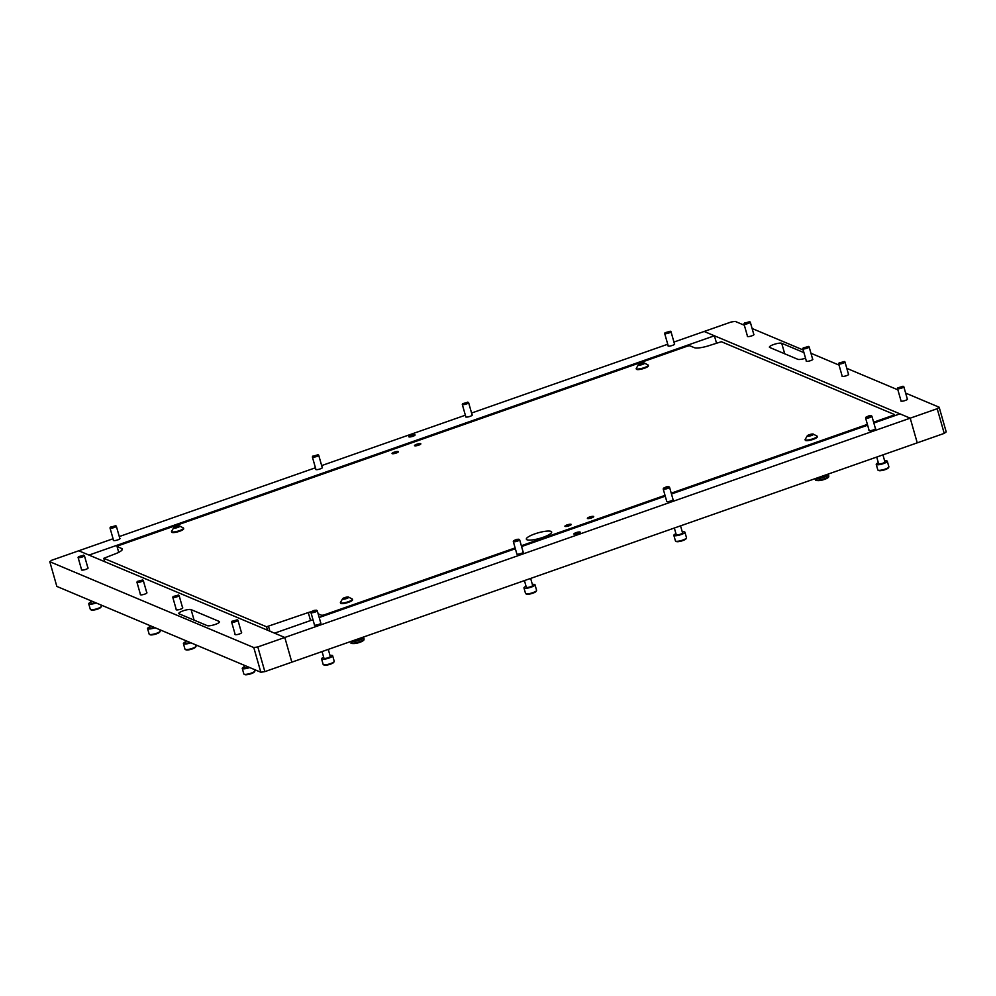 <?xml version="1.0" encoding="UTF-8"?>
<svg xmlns="http://www.w3.org/2000/svg" width="996" height="996" viewBox="0 0 996 996"><rect width="100%" height="100%" fill="white"/><g stroke="black" fill="none" stroke-linecap="round" stroke-linejoin="round"><path stroke-width="1.49" d="M551 531.378A13.147 2.876 164.1 0 1 551.647 531.989A13.147 2.876 164.1 0 1 541.463 537.852A13.147 2.876 164.1 0 1 527.009 539.795A13.147 2.876 164.1 0 1 526.349 539.185A13.147 2.876 164.1 0 1 536.533 533.321A13.147 2.876 164.1 0 1 551 531.378M420.673 443.668A3.287 0.722 164.1 0 1 420.835 443.818A3.287 0.722 164.1 0 1 418.283 445.287A3.287 0.722 164.1 0 1 414.672 445.772A3.287 0.722 164.1 0 1 414.51 445.623A3.287 0.722 164.1 0 1 417.05 444.154A3.287 0.722 164.1 0 1 420.673 443.668M593.541 516.414A3.287 0.722 164.1 0 1 593.716 516.575A3.287 0.722 164.1 0 1 591.163 518.032A3.287 0.722 164.1 0 1 587.553 518.518A3.287 0.722 164.1 0 1 587.391 518.368A3.287 0.722 164.1 0 1 589.931 516.899A3.287 0.722 164.1 0 1 593.541 516.414M571.057 524.307A3.287 0.722 164.1 0 1 571.218 524.456A3.287 0.722 164.1 0 1 568.679 525.925A3.287 0.722 164.1 0 1 565.068 526.411A3.287 0.722 164.1 0 1 564.906 526.262A3.287 0.722 164.1 0 1 567.446 524.792A3.287 0.722 164.1 0 1 571.057 524.307M398.176 451.562A3.287 0.722 164.1 0 1 398.35 451.711A3.287 0.722 164.1 0 1 395.798 453.18A3.287 0.722 164.1 0 1 392.187 453.666A3.287 0.722 164.1 0 1 392.026 453.504A3.287 0.722 164.1 0 1 394.565 452.047A3.287 0.722 164.1 0 1 398.176 451.562M893.636 416.079L893.4 415.257L873.617 422.192M867.404 424.371L671.242 493.157M665.029 495.336L521.331 545.733M515.119 547.912L323.762 615.018L323.986 615.839M893.4 415.257L894.396 414.51L894.732 415.693M267.513 630.207L266.542 626.783L103.796 558.308L113.768 554.411A13.147 2.876 164.1 0 0 122.321 549.082A13.147 2.876 164.1 0 0 121.674 548.485L117.067 546.543L118.051 545.808L687.701 346.048L689.705 345.737L694.312 347.666A13.147 2.876 164.1 0 0 710.397 345.189L721.403 341.728L894.396 414.51M266.542 626.783L308.274 612.552A4.109 0.896 164.1 0 1 311.312 611.768M318.135 613.81L321.745 615.329L323.762 615.018M103.796 558.308L104.767 561.719M322.082 616.512L321.745 615.329M268.546 626.472L269.891 631.203M117.067 546.543L118.723 552.344M241.406 632.41A3.449 0.759 164.1 0 1 241.455 632.423A3.449 0.759 164.1 0 1 241.63 632.585A3.449 0.759 164.1 0 1 238.953 634.128A3.449 0.759 164.1 0 1 235.156 634.626A3.449 0.759 164.1 0 1 234.994 634.477A3.449 0.759 164.1 0 1 235.081 634.203M182.554 607.635A3.449 0.759 164.1 0 1 182.604 607.66A3.449 0.759 164.1 0 1 182.778 607.821A3.449 0.759 164.1 0 1 180.102 609.353A3.449 0.759 164.1 0 1 176.304 609.863A3.449 0.759 164.1 0 1 176.13 609.714A3.449 0.759 164.1 0 1 176.23 609.44M146.723 592.57A3.449 0.759 164.1 0 1 146.773 592.583A3.449 0.759 164.1 0 1 146.947 592.745A3.449 0.759 164.1 0 1 144.271 594.288A3.449 0.759 164.1 0 1 140.486 594.786A3.449 0.759 164.1 0 1 140.312 594.637A3.449 0.759 164.1 0 1 140.399 594.363M87.872 567.795A3.449 0.759 164.1 0 1 87.922 567.82A3.449 0.759 164.1 0 1 88.096 567.981A3.449 0.759 164.1 0 1 85.419 569.513A3.449 0.759 164.1 0 1 81.622 570.023A3.449 0.759 164.1 0 1 81.46 569.861A3.449 0.759 164.1 0 1 81.548 569.6M905.65 393.109L939.166 407.227L946.2 431.903L944.22 433.385L291.828 662.166L284.806 637.477L257.815 646.939L264.849 671.628L260.828 672.238L56.834 586.407L49.8 561.719L253.793 647.562L257.815 646.939M49.8 561.719L51.78 560.238L78.759 550.776L284.806 637.477L291.828 662.166L264.849 671.628M260.828 672.238L253.793 647.562M219.245 621.454L191.095 609.614A6.574 1.444 -15.9 0 0 183.874 610.585A6.574 1.444 -15.9 0 0 178.782 613.524A6.574 1.444 -15.9 0 0 179.106 613.822L207.255 625.662A6.574 1.444 -15.9 0 0 214.476 624.691A6.574 1.444 -15.9 0 0 219.568 621.765A6.574 1.444 -15.9 0 0 219.245 621.454L219.456 622.189M753.76 334.295A3.449 0.759 164.1 0 1 753.81 334.307A3.449 0.759 164.1 0 1 753.984 334.469A3.449 0.759 164.1 0 1 751.308 336.013A3.449 0.759 164.1 0 1 747.51 336.524A3.449 0.759 164.1 0 1 747.336 336.362A3.449 0.759 164.1 0 1 747.436 336.088M812.612 359.058A3.449 0.759 164.1 0 1 812.661 359.083A3.449 0.759 164.1 0 1 812.836 359.232A3.449 0.759 164.1 0 1 810.159 360.776A3.449 0.759 164.1 0 1 806.362 361.287A3.449 0.759 164.1 0 1 806.2 361.125A3.449 0.759 164.1 0 1 806.287 360.863M848.443 374.135A3.449 0.759 164.1 0 1 848.492 374.147A3.449 0.759 164.1 0 1 848.654 374.309A3.449 0.759 164.1 0 1 845.99 375.853A3.449 0.759 164.1 0 1 842.193 376.364A3.449 0.759 164.1 0 1 842.018 376.202A3.449 0.759 164.1 0 1 842.118 375.94M907.294 398.898A3.449 0.759 164.1 0 1 907.344 398.923A3.449 0.759 164.1 0 1 907.518 399.072A3.449 0.759 164.1 0 1 904.841 400.616A3.449 0.759 164.1 0 1 901.044 401.127A3.449 0.759 164.1 0 1 900.87 400.965A3.449 0.759 164.1 0 1 900.969 400.703M944.22 433.385L937.199 408.709L910.207 418.171L704.172 331.469L731.151 322.007L735.173 321.384L744.348 325.244M752.117 328.506L803.199 350.007M810.968 353.269L839.018 365.084M846.787 368.346L897.882 389.847M873.853 423.026L899.973 413.863L910.207 418.171L917.241 442.847L910.207 418.171L284.806 637.477L274.56 633.17L312.981 619.699M803.946 352.634L781.711 343.284A6.574 1.444 -15.9 0 0 774.49 344.243A6.574 1.444 -15.9 0 0 769.398 347.181A6.574 1.444 -15.9 0 0 769.721 347.48L797.871 359.332A6.574 1.444 -15.9 0 0 805.54 358.211M937.199 408.709L939.166 407.227M576.037 532.661A3.287 0.722 164.1 0 1 580.22 532.2A3.287 0.722 164.1 0 1 578.091 533.532A3.287 0.722 164.1 0 1 573.895 533.993A3.287 0.722 164.1 0 1 576.037 532.661M875.372 428.367A3.449 0.759 164.1 0 1 875.596 428.554A3.449 0.759 164.1 0 1 873.355 429.948A3.449 0.759 164.1 0 1 868.96 430.446A3.449 0.759 164.1 0 1 869.047 430.172M523.087 551.909A3.449 0.759 164.1 0 1 523.311 552.083A3.449 0.759 164.1 0 1 521.07 553.477A3.449 0.759 164.1 0 1 516.675 553.975A3.449 0.759 164.1 0 1 516.775 553.714M320.724 622.874A3.449 0.759 164.1 0 1 320.936 623.048A3.449 0.759 164.1 0 1 318.695 624.455A3.449 0.759 164.1 0 1 314.3 624.94A3.449 0.759 164.1 0 1 314.4 624.679M672.997 499.345A3.449 0.759 164.1 0 1 673.221 499.519A3.449 0.759 164.1 0 1 670.98 500.913A3.449 0.759 164.1 0 1 666.585 501.411A3.449 0.759 164.1 0 1 666.673 501.137M319.193 617.52L515.355 548.734M521.568 546.555L665.253 496.17M671.478 493.991L867.628 425.205M412.929 436.273A3.287 0.722 164.1 0 1 408.746 436.746A3.287 0.722 164.1 0 1 410.887 435.414A3.287 0.722 164.1 0 1 415.071 434.941A3.287 0.722 164.1 0 1 412.929 436.273M119.794 538.326A3.449 0.759 164.1 0 1 120.018 538.5A3.449 0.759 164.1 0 1 117.765 539.894A3.449 0.759 164.1 0 1 113.37 540.392A3.449 0.759 164.1 0 1 113.469 540.131M472.079 414.797A3.449 0.759 164.1 0 1 472.291 414.971A3.449 0.759 164.1 0 1 470.05 416.365A3.449 0.759 164.1 0 1 465.655 416.863A3.449 0.759 164.1 0 1 465.755 416.589M674.454 343.819A3.449 0.759 164.1 0 1 674.666 344.006A3.449 0.759 164.1 0 1 672.425 345.4A3.449 0.759 164.1 0 1 668.03 345.898A3.449 0.759 164.1 0 1 668.129 345.624M322.169 467.361A3.449 0.759 164.1 0 1 322.393 467.535A3.449 0.759 164.1 0 1 320.139 468.929A3.449 0.759 164.1 0 1 315.744 469.427A3.449 0.759 164.1 0 1 315.844 469.166M673.943 342.064L704.172 331.469L714.406 335.776L88.993 555.083L78.759 550.776L113.071 538.749M119.296 536.558L315.446 467.771M321.671 465.593L465.356 415.208M471.569 413.029L667.731 344.243M716.485 343.06L714.406 335.776M115.561 525.764L110.444 527.22L115.561 525.764M115.934 525.963A3.287 0.722 164.1 0 1 116.208 526.05A3.287 0.722 164.1 0 1 116.333 526.174A3.287 0.722 164.1 0 1 113.357 527.768A3.287 0.722 164.1 0 1 110.008 527.98A3.287 0.722 164.1 0 1 110.008 527.967A3.287 0.722 164.1 0 1 110.046 527.793A3.287 0.722 164.1 0 1 110.22 527.606M116.333 526.174A3.287 0.722 164.1 0 1 116.333 526.187L119.918 538.774M334.158 661.605L333.71 662.365A5.092 1.121 164.1 0 1 328.294 664.793A5.092 1.121 164.1 0 1 324.161 665.091L323.376 664.681A5.752 1.257 -15.9 0 0 328.045 664.344A5.752 1.257 -15.9 0 0 334.158 661.605A5.752 1.257 -15.9 0 0 334.233 661.294L332.639 655.742A5.752 1.257 164.1 0 1 326.464 658.792A5.752 1.257 164.1 0 1 321.584 658.891A5.752 1.257 164.1 0 1 323.663 657.223M321.584 658.891L323.165 664.444A5.752 1.257 -15.9 0 0 323.376 664.681M314.226 610.361L311.399 611.619L313.628 611.718L316.392 610.199L314.226 610.361M316.392 610.199L317.139 610.598A3.287 0.722 164.1 0 1 317.263 610.722A3.287 0.722 164.1 0 1 313.728 612.465A3.287 0.722 164.1 0 1 310.939 612.528A3.287 0.722 164.1 0 1 310.976 612.353L311.399 611.619M328.269 649.38L330.274 656.414A3.287 0.722 164.1 0 1 326.738 658.157A3.287 0.722 164.1 0 1 323.949 658.219L322.057 651.558M329.987 655.418A5.752 1.257 164.1 0 1 332.639 655.742M317.936 454.799L312.819 456.255L317.936 454.799M318.309 454.998A3.287 0.722 164.1 0 1 318.583 455.072A3.287 0.722 164.1 0 1 318.708 455.209A3.287 0.722 164.1 0 1 315.732 456.803A3.287 0.722 164.1 0 1 312.383 457.015A3.287 0.722 164.1 0 1 312.383 457.002A3.287 0.722 164.1 0 1 312.42 456.828A3.287 0.722 164.1 0 1 312.595 456.629M318.708 455.209L322.293 467.796M670.221 331.27L665.091 332.714L670.221 331.27M670.594 331.469A3.287 0.722 164.1 0 1 670.868 331.544A3.287 0.722 164.1 0 1 670.993 331.68A3.287 0.722 164.1 0 1 668.017 333.274A3.287 0.722 164.1 0 1 664.668 333.473A3.287 0.722 164.1 0 1 664.706 333.299A3.287 0.722 164.1 0 1 664.88 333.1M670.993 331.68L674.578 344.267M664.668 333.473L668.254 346.073M467.846 402.235L462.717 403.679L467.846 402.235M468.22 402.434A3.287 0.722 164.1 0 1 468.494 402.509A3.287 0.722 164.1 0 1 468.618 402.645A3.287 0.722 164.1 0 1 465.642 404.239A3.287 0.722 164.1 0 1 462.293 404.438A3.287 0.722 164.1 0 1 462.331 404.264A3.287 0.722 164.1 0 1 462.505 404.065M468.618 402.645L472.204 415.232M462.293 404.438L465.879 417.038M536.533 590.64L536.085 591.4A5.092 1.121 164.1 0 1 530.669 593.828A5.092 1.121 164.1 0 1 526.535 594.126L525.751 593.716A5.752 1.257 -15.9 0 0 530.42 593.379A5.752 1.257 -15.9 0 0 536.533 590.64A5.752 1.257 -15.9 0 0 536.595 590.329L535.014 584.777A5.752 1.257 164.1 0 1 528.839 587.827A5.752 1.257 164.1 0 1 523.958 587.926A5.752 1.257 164.1 0 1 526.037 586.258M523.958 587.926L525.539 593.479A5.752 1.257 -15.9 0 0 525.751 593.716M516.6 539.396L513.774 540.654L516.003 540.753L518.767 539.234L516.6 539.396M518.767 539.234L519.501 539.62A3.287 0.722 164.1 0 1 519.638 539.757A3.287 0.722 164.1 0 1 516.102 541.5A3.287 0.722 164.1 0 1 513.314 541.563A3.287 0.722 164.1 0 1 513.351 541.376L513.774 540.654M530.644 578.415L532.648 585.449A3.287 0.722 164.1 0 1 529.113 587.192A3.287 0.722 164.1 0 1 526.324 587.254L524.431 580.593M532.362 584.453A5.752 1.257 164.1 0 1 535.014 584.777M888.818 467.099L888.37 467.871A5.092 1.121 164.1 0 1 882.954 470.286A5.092 1.121 164.1 0 1 878.821 470.585L878.036 470.174A5.752 1.257 -15.9 0 0 882.705 469.838A5.752 1.257 -15.9 0 0 888.818 467.099A5.752 1.257 -15.9 0 0 888.88 466.788L887.299 461.235A5.752 1.257 164.1 0 1 881.124 464.285A5.752 1.257 164.1 0 1 876.231 464.385A5.752 1.257 164.1 0 1 878.323 462.717M876.231 464.385L877.812 469.938A5.752 1.257 -15.9 0 0 878.036 470.174M868.886 415.855L866.047 417.125L868.288 417.224L871.039 415.706L868.886 415.855M871.039 415.706L871.786 416.091A3.287 0.722 164.1 0 1 871.911 416.228A3.287 0.722 164.1 0 1 868.388 417.971A3.287 0.722 164.1 0 1 865.586 418.021A3.287 0.722 164.1 0 1 865.624 417.847L866.047 417.125M882.929 454.886L884.934 461.907A3.287 0.722 164.1 0 1 881.398 463.65A3.287 0.722 164.1 0 1 878.609 463.713L876.704 457.064M884.647 460.924A5.752 1.257 164.1 0 1 887.299 461.235M686.443 538.064L685.995 538.836A5.092 1.121 164.1 0 1 680.579 541.251A5.092 1.121 164.1 0 1 676.446 541.55L675.662 541.139A5.752 1.257 -15.9 0 0 680.33 540.803A5.752 1.257 -15.9 0 0 686.443 538.064A5.752 1.257 -15.9 0 0 686.505 537.753L684.924 532.2A5.752 1.257 164.1 0 1 678.749 535.25A5.752 1.257 164.1 0 1 673.856 535.362A5.752 1.257 164.1 0 1 675.948 533.682M673.856 535.362L675.437 540.915A5.752 1.257 -15.9 0 0 675.662 541.139M666.511 486.82L663.672 488.09L665.913 488.189L668.665 486.671L666.511 486.82M668.665 486.671L669.412 487.056A3.287 0.722 164.1 0 1 669.536 487.193A3.287 0.722 164.1 0 1 666.013 488.936A3.287 0.722 164.1 0 1 663.212 488.986A3.287 0.722 164.1 0 1 663.249 488.812L663.672 488.09M680.554 525.851L682.559 532.885A3.287 0.722 164.1 0 1 679.023 534.628A3.287 0.722 164.1 0 1 676.234 534.678L674.329 528.029M682.272 531.889A5.752 1.257 164.1 0 1 684.924 532.2M96.164 602.954A5.752 1.257 164.1 0 1 88.731 603.813L90.312 609.365A5.752 1.257 -15.9 0 0 90.536 609.602A5.752 1.257 -15.9 0 0 96.189 609.004A5.752 1.257 -15.9 0 0 101.318 606.527A5.752 1.257 -15.9 0 0 101.38 606.228A5.752 1.257 -15.9 0 0 101.38 606.215L101.032 605.008M83.652 555.233L78.522 556.689L83.652 555.233M84.013 555.444A3.287 0.722 164.1 0 1 84.287 555.519A3.287 0.722 164.1 0 1 84.411 555.656A3.287 0.722 164.1 0 1 81.435 557.25A3.287 0.722 164.1 0 1 78.086 557.449A3.287 0.722 164.1 0 1 78.124 557.274A3.287 0.722 164.1 0 1 78.298 557.075M84.411 555.656L87.997 568.243M88.731 603.813L88.731 603.813A5.752 1.257 164.1 0 1 90.823 602.144M101.318 606.527L100.87 607.286A5.092 1.121 164.1 0 1 96.326 609.49A5.092 1.121 164.1 0 1 91.321 610.013L90.536 609.602M95.404 602.63A3.287 0.722 164.1 0 1 91.109 603.14A3.287 0.722 164.1 0 1 91.097 603.14M78.086 557.449L81.672 570.048M749.527 321.733L744.41 323.177L749.527 321.733M749.901 321.932A3.287 0.722 164.1 0 1 750.175 322.007A3.287 0.722 164.1 0 1 750.299 322.144A3.287 0.722 164.1 0 1 747.324 323.737A3.287 0.722 164.1 0 1 743.975 323.949A3.287 0.722 164.1 0 1 744.012 323.762A3.287 0.722 164.1 0 1 744.186 323.563M750.299 322.144L753.885 334.731M743.975 323.949A3.287 0.722 164.1 0 1 743.975 323.937L747.56 336.536M903.061 386.336L897.944 387.793L903.061 386.336M903.434 386.535A3.287 0.722 164.1 0 1 903.708 386.622A3.287 0.722 164.1 0 1 903.833 386.747A3.287 0.722 164.1 0 1 900.857 388.34A3.287 0.722 164.1 0 1 897.508 388.552A3.287 0.722 164.1 0 1 897.545 388.378A3.287 0.722 164.1 0 1 897.72 388.179M903.833 386.747A3.287 0.722 164.1 0 1 903.833 386.759L907.418 399.346M897.508 388.552L901.094 401.139M844.21 361.573L839.093 363.03L844.21 361.573M844.583 361.772A3.287 0.722 164.1 0 1 844.857 361.847A3.287 0.722 164.1 0 1 844.982 361.984A3.287 0.722 164.1 0 1 842.006 363.577A3.287 0.722 164.1 0 1 838.657 363.789A3.287 0.722 164.1 0 1 838.694 363.602A3.287 0.722 164.1 0 1 838.869 363.403M844.982 361.984L848.567 374.571M838.657 363.789A3.287 0.722 164.1 0 1 838.657 363.777L842.243 376.376M808.391 346.496L803.262 347.953L808.391 346.496M808.752 346.695A3.287 0.722 164.1 0 1 809.026 346.782A3.287 0.722 164.1 0 1 809.15 346.907A3.287 0.722 164.1 0 1 806.175 348.5A3.287 0.722 164.1 0 1 802.826 348.712A3.287 0.722 164.1 0 1 802.863 348.538A3.287 0.722 164.1 0 1 803.037 348.339M809.15 346.907A3.287 0.722 164.1 0 1 809.15 346.919L812.736 359.506M802.826 348.712A3.287 0.722 164.1 0 1 802.826 348.7L806.411 361.299M249.697 667.557A5.752 1.257 164.1 0 1 242.265 668.428L243.846 673.981A5.752 1.257 -15.9 0 0 243.846 673.981A5.752 1.257 -15.9 0 0 244.07 674.205A5.752 1.257 -15.9 0 0 249.722 673.607A5.752 1.257 -15.9 0 0 254.852 671.142A5.752 1.257 -15.9 0 0 254.914 670.831A5.752 1.257 -15.9 0 0 254.914 670.818L254.565 669.611M237.185 619.848L232.056 621.292L237.185 619.848M237.546 620.047A3.287 0.722 164.1 0 1 237.82 620.122A3.287 0.722 164.1 0 1 237.944 620.259A3.287 0.722 164.1 0 1 234.969 621.853A3.287 0.722 164.1 0 1 231.62 622.052A3.287 0.722 164.1 0 1 231.657 621.878A3.287 0.722 164.1 0 1 231.831 621.678M237.944 620.259L241.53 632.846M242.265 668.428A5.752 1.257 164.1 0 1 242.265 668.416A5.752 1.257 164.1 0 1 244.356 666.747M254.852 671.142L254.403 671.902A5.092 1.121 164.1 0 1 249.859 674.093A5.092 1.121 164.1 0 1 244.854 674.616L244.07 674.205M248.938 667.233A3.287 0.722 164.1 0 1 244.643 667.743L243.883 665.116M231.62 622.052L235.205 634.651M190.846 642.793A5.752 1.257 164.1 0 1 183.413 643.653L184.995 649.205A5.752 1.257 -15.9 0 0 185.219 649.442A5.752 1.257 -15.9 0 0 190.871 648.844A5.752 1.257 -15.9 0 0 196 646.367A5.752 1.257 -15.9 0 0 196.063 646.068A5.752 1.257 -15.9 0 0 196.063 646.055L195.714 644.848M178.321 595.085L173.204 596.529L178.321 595.085M178.695 595.284A3.287 0.722 164.1 0 1 178.969 595.359A3.287 0.722 164.1 0 1 179.093 595.496A3.287 0.722 164.1 0 1 176.118 597.09A3.287 0.722 164.1 0 1 172.769 597.289A3.287 0.722 164.1 0 1 172.806 597.114A3.287 0.722 164.1 0 1 172.98 596.915M179.093 595.496L182.679 608.083M183.413 643.653L183.413 643.653A5.752 1.257 164.1 0 1 185.505 641.984M196 646.367L195.552 647.139A5.092 1.121 164.1 0 1 191.008 649.33A5.092 1.121 164.1 0 1 185.991 649.853L185.219 649.442M190.074 642.47A3.287 0.722 164.1 0 1 185.779 642.98L185.032 640.353M172.769 597.289L176.354 609.888M155.027 627.717A5.752 1.257 164.1 0 1 147.582 628.588L149.163 634.141A5.752 1.257 -15.9 0 0 149.163 634.141A5.752 1.257 -15.9 0 0 149.388 634.365A5.752 1.257 -15.9 0 0 155.052 633.767A5.752 1.257 -15.9 0 0 160.169 631.302A5.752 1.257 -15.9 0 0 160.244 630.991A5.752 1.257 -15.9 0 0 160.232 630.978L159.895 629.771M142.503 580.008L137.373 581.452L142.503 580.008M142.876 580.207A3.287 0.722 164.1 0 1 143.138 580.282A3.287 0.722 164.1 0 1 143.262 580.419A3.287 0.722 164.1 0 1 143.275 580.419A3.287 0.722 164.1 0 1 140.287 582.013A3.287 0.722 164.1 0 1 136.938 582.212A3.287 0.722 164.1 0 1 136.975 582.038A3.287 0.722 164.1 0 1 137.162 581.838M147.582 628.588A5.752 1.257 164.1 0 1 147.582 628.576A5.752 1.257 164.1 0 1 149.674 626.907M160.169 631.302L159.721 632.062A5.092 1.121 164.1 0 1 155.189 634.253A5.092 1.121 164.1 0 1 150.172 634.776L149.388 634.365M154.256 627.393A3.287 0.722 164.1 0 1 149.96 627.903L149.213 625.276M136.938 582.212L140.536 594.811M420.449 444.328A3.025 0.66 -15.9 0 0 420.287 444.303A7.283 7.283 0 0 0 415.22 445.747A3.025 0.66 -15.9 0 0 415.095 445.859M593.33 517.073A3.025 0.66 -15.9 0 0 593.168 517.049A7.283 7.283 0 0 0 588.101 518.493A3.025 0.66 -15.9 0 0 587.976 518.605M643.528 363.254L638.411 364.748L641.486 364.661L643.528 363.254M644.474 363.428A3.249 0.71 164.1 0 1 640.652 364.984A3.249 0.71 164.1 0 1 638.386 364.698A3.249 0.71 164.1 0 1 638.548 364.548A3.249 0.71 164.1 0 1 641.237 363.378A3.249 0.71 164.1 0 1 644.126 362.955A3.249 0.71 164.1 0 1 644.474 363.428M644.126 362.955L648.159 365.022A6.25 1.37 164.1 0 1 648.234 365.159A6.25 1.37 164.1 0 1 648.06 365.644A6.25 1.37 164.1 0 1 641.661 368.433A6.25 1.37 164.1 0 1 636.22 368.582A6.25 1.37 164.1 0 1 636.22 368.433L638.548 364.548M636.22 368.582L636.394 369.167A6.25 1.37 -15.9 0 0 641.835 369.018A6.25 1.37 -15.9 0 0 648.234 366.229A6.25 1.37 -15.9 0 0 648.408 365.744L648.234 365.159M363.204 637.129A6.574 1.444 164.1 0 1 363.665 637.477A6.574 1.444 164.1 0 1 363.49 637.975A6.574 1.444 164.1 0 1 357.427 640.752A6.574 1.444 164.1 0 1 351.239 641.324M361.984 637.565L362.083 637.926A4.93 1.083 164.1 0 1 361.946 638.299A4.93 1.083 164.1 0 1 357.365 640.391A4.93 1.083 164.1 0 1 352.733 640.802M827.925 474.171A6.574 1.444 164.1 0 1 828.373 474.519A6.574 1.444 164.1 0 1 828.199 475.017A6.574 1.444 164.1 0 1 822.136 477.794A6.574 1.444 164.1 0 1 815.948 478.366M826.692 474.606L826.792 474.968A4.93 1.083 164.1 0 1 826.655 475.341A4.93 1.083 164.1 0 1 822.073 477.433A4.93 1.083 164.1 0 1 817.455 477.843M178.819 526.212L173.702 527.706L176.778 527.631L179.728 526.349L178.819 526.212M179.753 526.386A3.249 0.71 164.1 0 1 175.943 527.955A3.249 0.71 164.1 0 1 173.678 527.668A3.249 0.71 164.1 0 1 173.839 527.507A3.249 0.71 164.1 0 1 176.529 526.336A3.249 0.71 164.1 0 1 179.417 525.913A3.249 0.71 164.1 0 1 179.753 526.386M179.417 525.913L183.451 527.98A6.25 1.37 164.1 0 1 183.525 528.117A6.25 1.37 164.1 0 1 183.351 528.602A6.25 1.37 164.1 0 1 176.952 531.403A6.25 1.37 164.1 0 1 171.511 531.54A6.25 1.37 164.1 0 1 171.511 531.391L173.839 527.507M171.511 531.54L171.673 532.125A6.25 1.37 -15.9 0 0 177.126 531.989A6.25 1.37 -15.9 0 0 183.513 529.2A6.25 1.37 -15.9 0 0 183.687 528.702L183.525 528.117M347.704 597.276L342.599 598.77L345.662 598.696L348.625 597.413L347.704 597.276M348.65 597.451A3.249 0.71 164.1 0 1 344.828 599.019A3.249 0.71 164.1 0 1 342.562 598.733A3.249 0.71 164.1 0 1 342.736 598.571A3.249 0.71 164.1 0 1 345.413 597.401A3.249 0.71 164.1 0 1 348.301 596.99A3.249 0.71 164.1 0 1 348.65 597.451M348.301 596.99L352.335 599.057A6.25 1.37 164.1 0 1 352.41 599.194A6.25 1.37 164.1 0 1 352.235 599.679A6.25 1.37 164.1 0 1 345.849 602.468A6.25 1.37 164.1 0 1 340.395 602.605A6.25 1.37 164.1 0 1 340.395 602.456L342.736 598.571M340.395 602.605L340.57 603.203A6.25 1.37 -15.9 0 0 346.01 603.053A6.25 1.37 -15.9 0 0 352.41 600.264A6.25 1.37 -15.9 0 0 352.584 599.779L352.41 599.194M812.412 434.318L807.308 435.812L810.37 435.738L813.334 434.455L812.412 434.318M813.359 434.493A3.249 0.71 164.1 0 1 809.536 436.061A3.249 0.71 164.1 0 1 807.283 435.775A3.249 0.71 164.1 0 1 807.445 435.613A3.249 0.71 164.1 0 1 810.122 434.443A3.249 0.71 164.1 0 1 813.01 434.019A3.249 0.71 164.1 0 1 813.359 434.493M813.01 434.019L817.044 436.086A6.25 1.37 164.1 0 1 817.131 436.223A6.25 1.37 164.1 0 1 816.944 436.709A6.25 1.37 164.1 0 1 810.557 439.51A6.25 1.37 164.1 0 1 805.104 439.647A6.25 1.37 164.1 0 1 805.104 439.497L807.445 435.613M805.104 439.647L805.278 440.232A6.25 1.37 -15.9 0 0 810.719 440.095A6.25 1.37 -15.9 0 0 817.118 437.294A6.25 1.37 -15.9 0 0 817.293 436.808L817.131 436.223M121.674 548.485L122.085 549.941M308.274 612.552L310.553 620.558M194.096 620.122L191.095 609.614M784.711 353.792L781.711 343.284M640.391 364.847L640.129 363.901L640.391 364.847M642.968 364.013L642.731 363.179M641.71 364.673L641.374 363.465M363.926 639.519A6.574 1.444 -15.9 0 0 364.1 639.021L363.789 640.204C360.054 643.677 348.363 644.375 351.451 642.619A6.574 1.444 -15.9 0 0 357.203 642.47A6.574 1.444 -15.9 0 0 363.926 639.519M363.378 640.453A5.752 1.257 164.1 0 1 357.278 643.08A5.752 1.257 164.1 0 1 352.46 643.067M828.635 476.561A6.574 1.444 -15.9 0 0 828.809 476.063L828.498 477.246C824.775 480.719 813.072 481.404 816.16 479.661A6.574 1.444 -15.9 0 0 821.912 479.499A6.574 1.444 -15.9 0 0 828.635 476.561M828.087 477.495A5.752 1.257 164.1 0 1 821.986 480.122A5.752 1.257 164.1 0 1 817.168 480.109M175.682 527.805L175.408 526.872L175.682 527.805M178.259 526.971L178.023 526.137M177.002 527.631L176.666 526.423M344.566 598.87L344.305 597.936L344.566 598.87M347.143 598.036L346.907 597.202M345.886 598.696L345.55 597.488M811.865 435.078L811.615 434.244M810.607 435.738L810.258 434.53M110.469 527.071L110.046 527.793M115.461 525.651L116.208 526.05M110.008 527.98L113.594 540.567M310.939 612.528L314.524 625.115M317.263 610.722L320.849 623.322M312.844 456.106L312.42 456.828M317.836 454.686L318.583 455.072M312.383 457.015L315.969 469.602M665.129 332.577L664.706 333.299M670.121 331.158L670.868 331.544M462.754 403.542L462.331 404.264M467.747 402.123L468.494 402.509M513.314 541.563L516.899 554.15M519.638 539.757L523.224 552.357M865.586 418.021L869.172 430.621M871.911 416.228L875.496 428.815M663.212 488.986L666.797 501.586M669.536 487.193L673.122 499.78M78.547 556.552L78.124 557.274M83.54 555.133L84.287 555.519M90.35 600.513L91.109 603.14M744.435 323.04L744.012 323.762M749.428 321.621L750.175 322.007M897.969 387.643L897.545 388.378M902.961 386.224L903.708 386.622M839.118 362.88L838.694 363.602M844.11 361.461L844.857 361.847M803.286 347.803L802.863 348.538M808.279 346.384L809.026 346.782M232.093 621.155L231.657 621.878M237.073 619.736L237.82 620.122M173.229 596.392L172.806 597.114M178.222 594.973L178.969 595.359M137.411 581.315L136.975 582.038M142.403 579.896L143.138 580.282M143.262 580.419L146.86 593.006M364.1 639.021L363.665 637.477M351.451 642.619L351.102 641.374M828.809 476.063L828.373 474.519M816.16 479.661L815.811 478.416"/></g></svg>
